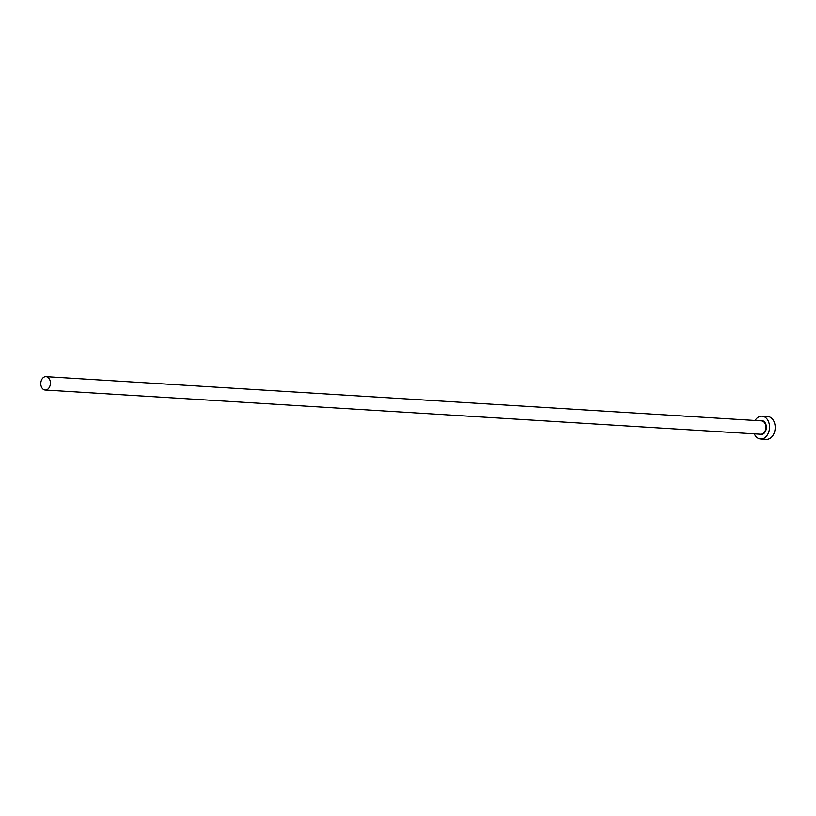 <?xml version="1.0" encoding="UTF-8"?>
<svg xmlns="http://www.w3.org/2000/svg" width="816" height="816" viewBox="0 0 816 816"><rect width="100%" height="100%" fill="white"/><g stroke="black" fill="none" stroke-linecap="round" stroke-linejoin="round"><path stroke-width="1.22" d="M50.398 383.418A6.691 4.794 -86.5 0 0 46.012 376.676A6.691 4.794 -86.5 0 0 40.8 383.296A6.691 4.794 -86.5 0 0 45.186 390.038A6.691 4.794 -86.5 0 0 50.398 383.418M754.28 433.837A11.424 8.191 -86.5 0 0 760.614 438.967A11.424 8.191 -86.5 0 0 769.519 427.666A11.424 8.191 -86.5 0 0 762.032 416.16A11.424 8.191 -86.5 0 0 755.106 420.475M760.614 438.967L766.295 439.324A11.424 8.191 -86.5 0 0 775.2 428.023A11.424 8.191 -86.5 0 0 767.703 416.507L762.032 416.16M760.216 420.791A7.018 5.029 93.5 0 1 766.357 427.625A7.018 5.029 93.5 0 1 759.4 434.153M45.186 390.038L760.685 434.234A6.691 4.794 -86.5 0 0 765.898 427.615A6.691 4.794 -86.5 0 0 761.512 420.872L46.012 376.676"/></g></svg>
